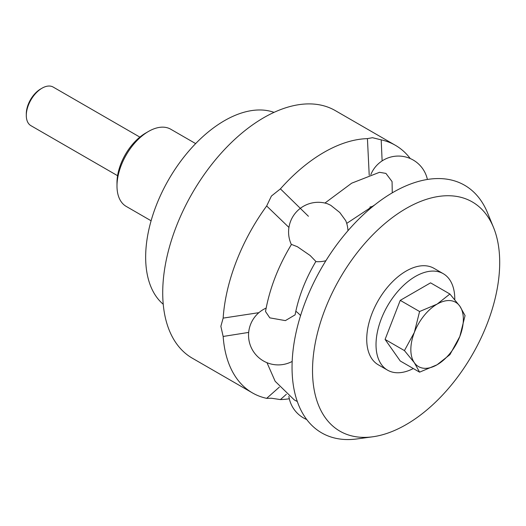 <?xml version="1.0" encoding="UTF-8"?>
<svg xmlns="http://www.w3.org/2000/svg" width="526" height="526" viewBox="0 0 526 526"><rect width="100%" height="100%" fill="white"/><g stroke="black" fill="none" stroke-linecap="round" stroke-linejoin="round"><path stroke-width="0.79" d="M274.026 112.367A111.394 64.31 120 0 0 190.53 149.121A111.394 64.31 120 0 0 145.656 257.135A111.394 64.31 120 0 0 163.238 304.265M195.652 143.598L170.772 129.238A44.559 25.728 120 0 0 148.496 131.441A44.559 25.728 120 0 0 116.989 186.013A44.559 25.728 120 0 0 126.22 206.409L151.094 220.775M116.989 186.013L116.989 182.732A40.535 23.407 -60 0 1 145.656 133.085L148.496 131.441M288.932 227.429L266.662 205.982A142.954 82.536 120 0 0 223.155 318.112L220.861 326.324L223.155 336.456L248.673 332.412M373.552 205.85L370.791 207.034A83.542 48.234 120 0 0 369.844 207.139M223.155 336.456A142.954 82.536 120 0 0 252.447 392.909A142.954 82.536 120 0 0 266.662 398.353L271.403 398.228L280.417 399.582L286.348 394.296M410.26 158.55A142.954 82.536 120 0 0 395.401 145.308A142.954 82.536 120 0 0 381.192 139.857L372.487 137.7L367.431 138.627L369.213 175.178M370.777 206.672L370.791 207.034M395.401 145.308L335.279 110.591A142.954 82.536 120 0 0 225.121 148.891A142.954 82.536 120 0 0 162.718 292.758A142.954 82.536 120 0 0 192.325 358.199L252.447 392.909M280.417 399.582A142.954 82.536 120 0 0 289.32 398.754M266.662 205.982L271.403 196.06L280.417 188.867L308.427 216.278M367.431 138.627A142.954 82.536 120 0 0 280.417 188.867M382.126 160.897L381.192 139.857M279.345 387.116L266.662 398.353M258.891 312.668L223.155 318.112M493.539 227.515L487.563 212.892A142.954 82.536 120 0 0 374.788 204.864A142.954 82.536 120 0 0 292.048 367.424A142.954 82.536 120 0 0 357.062 438.927L372.717 436.79A132.355 76.415 120 0 0 499.7 262.52A132.355 76.415 120 0 0 493.539 227.515A132.355 76.415 120 0 0 389.128 220.085A132.355 76.415 120 0 0 312.523 370.587A132.355 76.415 120 0 0 372.717 436.79M392.258 192.845L392.067 181.582L385.926 173.409L379.509 172.304L351.684 183.186L324.936 203.056M291.371 244.577A29.706 29.706 0 0 1 327.363 203.72L330.722 205.278L339.796 212.517L345.753 220.703A29.706 29.706 0 0 1 347.962 230.717M297.407 246.727L291.47 244.412C278.274 266.189 269.621 288.557 265.518 311.517L269.812 317.862L285.388 320.617L295.099 314.844C298.518 296.914 305.448 279.115 315.883 261.448L310.149 255.511L297.407 246.727M465.063 315.587L459.829 306.158A37.129 21.434 -60 0 1 463.347 319.282A37.129 21.434 -60 0 1 459.829 336.476A37.129 21.434 -60 0 1 437.093 364.761A37.129 21.434 -60 0 1 414.357 362.73A37.129 21.434 -60 0 1 410.839 349.599A37.129 21.434 -60 0 1 414.357 332.412L404.428 350.592L414.357 362.73L419.59 372.158L437.093 364.761L449.908 354.655L459.829 336.476L465.063 315.587M117.581 175.697L30.916 125.661A22.276 12.861 -60 0 1 26.3 115.464A22.276 12.861 -60 0 1 42.054 88.177A22.276 12.861 -60 0 1 53.192 87.073L139.863 137.115M42.054 88.177L40.633 88.999A20.271 11.704 -60 0 0 26.3 113.826L26.3 115.464M454.786 299.642A55.697 32.158 120 0 0 454.786 299.182A55.697 32.158 120 0 0 443.254 273.684L433.957 268.319A55.697 32.158 120 0 0 391.042 283.244A55.697 32.158 120 0 0 366.727 339.296A55.697 32.158 120 0 0 378.26 364.788L387.557 370.159A55.697 32.158 120 0 0 413.318 368.535M443.254 273.684A55.697 32.158 120 0 0 400.332 288.61A55.697 32.158 120 0 0 376.024 344.661A55.697 32.158 120 0 0 387.557 370.159M449.908 294.021L437.093 304.127L419.59 311.524L414.357 332.412A37.129 21.434 -60 0 1 437.093 304.127A37.129 21.434 -60 0 1 459.829 306.158L449.908 294.021L430.564 282.85L400.247 300.359L385.085 339.428L400.247 360.994L419.59 372.158M385.085 339.428L404.428 350.592M400.247 300.359L419.59 311.524M297.295 401.522L294.277 399.905L275.157 381.278L266.984 362.69M266.149 308.072A29.706 29.706 0 0 0 263.394 360.928A29.706 29.706 0 0 0 292.173 361.434M300.563 315.6A29.706 29.706 0 0 0 295.822 311.254M288.873 396.328A29.706 29.706 0 0 0 306.73 419.531M427.395 179.465A29.706 29.706 0 0 0 370.823 174.639M315.791 261.606A29.706 29.706 0 0 0 325.896 260.718M346.713 223.392L374.867 204.805"/></g></svg>
